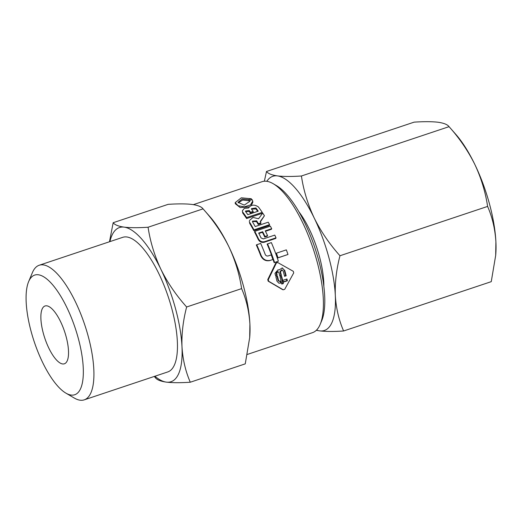 <?xml version="1.0" encoding="UTF-8"?>
<svg xmlns="http://www.w3.org/2000/svg" width="522" height="522" viewBox="0 0 522 522"><rect width="100%" height="100%" fill="white"/><g stroke="black" fill="none" stroke-linecap="round" stroke-linejoin="round"><path stroke-width="0.78" d="M339.972 255.754L487.607 206.418C492.344 217.315 495.11 229.138 495.9 241.875L495.685 255.402L491.254 281.658L343.613 330.987C338.876 320.09 336.109 308.274 335.32 295.53C334.876 282.65 336.422 269.391 339.972 255.754C329.493 244.061 320.913 231.487 314.224 218.039A81.282 27.81 71.5 0 1 335.32 295.53A81.282 27.81 71.5 0 1 319.686 330.889C325.813 331.607 333.786 331.64 343.613 330.987M487.607 206.418C485.434 191.952 481.167 177.937 474.798 164.378A81.282 27.81 71.5 0 1 495.9 241.875A81.282 27.81 71.5 0 1 495.796 254.005L495.685 255.402M266.501 171.477L414.142 122.141C423.981 121.495 431.962 121.528 438.069 122.239C443.844 123.068 447.504 124.543 449.05 126.663L301.416 175.999C291.57 176.645 283.596 176.612 277.489 175.901C271.708 175.066 268.047 173.598 266.501 171.477L264.347 181.219M448.985 126.585L449.05 126.663C459.419 138.2 467.999 150.767 474.798 164.378A81.282 27.81 71.5 0 0 455.81 134.35L448.985 126.585M316.319 330.309L319.686 330.889A81.282 27.81 71.5 0 1 316.534 330.1M266.814 181.31A81.282 27.81 71.5 0 1 277.489 175.901A81.282 27.81 71.5 0 1 314.224 218.039C307.804 204.298 303.53 190.289 301.416 175.999M298.93 211.815A55.71 19.06 71.5 0 1 323.855 286.415M241.608 288.62L186.635 306.988C183.085 320.658 181.539 333.917 181.989 346.771C182.785 359.541 185.551 371.357 190.282 382.228L245.255 363.86L249.686 337.603L249.901 324.077C249.105 311.308 246.345 299.491 241.608 288.62C239.441 274.154 235.168 260.139 228.806 246.58A81.282 27.81 71.5 0 1 249.901 324.077A81.282 27.81 71.5 0 1 249.797 336.207L249.686 337.603M193.388 204.631L262.077 181.682A79.592 27.229 71.5 0 1 273.208 183.718L276.614 185.708A76.408 26.139 71.5 0 1 314.929 247.937A76.408 26.139 71.5 0 1 321.715 320.697L320.195 324.332A79.592 27.229 71.5 0 1 312.521 332.651L247.343 354.431M273.208 183.718A79.592 27.229 71.5 0 1 313.128 248.537A79.592 27.229 71.5 0 1 320.195 324.332M209.811 216.552A81.282 27.81 71.5 0 1 228.806 246.58C222 232.969 213.42 220.395 203.051 208.865L209.811 216.552M192.07 204.441C185.943 203.73 177.969 203.697 168.143 204.343L113.17 222.711C114.723 224.838 118.383 226.307 124.158 227.135C130.278 227.846 138.258 227.879 148.078 227.233L203.051 208.865C201.499 206.738 197.838 205.263 192.07 204.441M109.49 241.751L113.17 222.711M186.635 306.988C176.162 295.295 167.582 282.728 160.887 269.274C154.466 255.532 150.199 241.523 148.078 227.233M28.625 281.645L32.384 272.654A70.972 24.28 71.5 0 1 39.228 265.235A70.972 24.28 71.5 0 1 84.747 324.847A70.972 24.28 71.5 0 1 84.212 399.859A70.972 24.28 71.5 0 1 74.281 398.038L65.876 393.118A63.097 21.591 71.5 0 1 42.569 362.34A63.097 21.591 71.5 0 1 28.625 281.645A63.097 21.591 71.5 0 1 75.181 328.051A63.097 21.591 71.5 0 1 65.876 393.118M48.84 348.148A30.478 10.427 71.5 0 1 45.042 305.977A30.478 10.427 71.5 0 1 64.597 331.587A30.478 10.427 71.5 0 1 64.363 363.801A30.478 10.427 71.5 0 1 48.84 348.148M190.282 382.228C180.436 382.874 172.462 382.841 166.355 382.13C160.58 381.301 156.913 379.827 155.367 377.706M109.907 241.614A81.282 27.81 71.5 0 1 124.158 227.135A81.282 27.81 71.5 0 1 160.887 269.274A81.282 27.81 71.5 0 1 181.989 346.771A81.282 27.81 71.5 0 1 166.355 382.13A81.282 27.81 71.5 0 1 154.89 376.238M39.228 265.235L122.761 237.321A70.972 24.28 71.5 0 1 168.286 296.933A70.972 24.28 71.5 0 1 167.745 371.945L84.212 399.859M252.459 221.537L256.543 221.635A79.592 27.229 71.5 0 1 258.22 224.48L260.791 223.625L260.935 222.835A80.917 27.686 -108.5 0 0 260.204 221.576L264.419 215.749L260.393 221.902M249.346 221.263L249.738 223.475A79.592 27.229 71.5 0 1 253.836 230.665L269.437 225.452L269.58 224.656A80.917 27.686 -108.5 0 0 268.23 222.189L255.212 226.541A80.917 27.686 -108.5 0 0 252.681 222.183L252.472 221.132L256.687 220.845A80.917 27.686 71.5 0 1 258.357 223.69L260.935 222.835M249.692 201.583L249.594 200.474L249.862 201.296L244.25 205.12L238.058 202.334L242.025 199.058L248.753 199.619L248.85 200.735L252.178 199.606L252.733 201.087L250.482 204.937L244.407 206.849L238.058 205.727L235.194 202.621L241.314 197.812L251.343 198.758L251.434 199.854M248.753 199.619L251.343 198.758M238.208 202.882L242.645 200.05L248.85 200.735M252.733 201.087L252.831 202.197L251.232 205.537M249.118 206.888L240.198 207.56L235.292 203.73L235.194 202.621M279.779 275.831L280.94 275.446A79.592 27.229 -108.5 0 0 279.936 271.747L281.58 269.809L283.146 270.951A80.917 27.686 71.5 0 1 284.568 276.314L286.173 275.779L285.664 275.668A79.592 27.229 -108.5 0 0 284.164 270.037L282.089 267.89M275.518 275.407L276.686 275.016A79.592 27.229 -108.5 0 0 276.164 273.123L277.508 271.538L278.878 272.497A80.917 27.686 71.5 0 1 279.851 276.092L281.443 275.557A80.917 27.686 -108.5 0 0 280.445 271.851L282.082 269.92M284.503 276.053L285.664 275.668M283.263 281.893L286.872 280.686A79.592 27.229 -108.5 0 0 286.513 279.126M279.394 281.227L278.082 280.458A79.592 27.229 -108.5 0 0 277.006 276.223M278.859 281.254L279.903 281.332L278.585 280.568A80.917 27.686 -108.5 0 0 277.443 276.079L275.844 276.614A80.917 27.686 71.5 0 1 277.019 281.26L278.957 283.244L280.732 282.741A79.592 27.229 -108.5 0 0 280.373 281.175M281.717 283.811L282.865 283.426A79.592 27.229 -108.5 0 0 281.241 276.608M276.334 263.081L268.269 279.688L268.68 281.273L283.237 289.801L284.725 289.305L293.716 272.908L293.312 271.323L277.815 262.586L275.818 262.971L277.306 262.475M275.818 262.971L267.766 279.577L268.178 281.162L282.728 289.69M278.37 261.17L274.148 262.664L278.37 261.17A80.917 27.686 -108.5 0 0 271.355 242.586L267.133 244.081A79.592 27.229 71.5 0 1 274.148 262.664M261.117 255.402C263.134 259.61 266.279 261.241 270.546 260.295L272.875 259.519A80.917 27.686 -108.5 0 0 271.238 254.912L268.191 255.93C266.905 256.23 265.926 255.767 265.254 254.534A80.917 27.686 -108.5 0 0 260.693 243.415L256.733 244.74A80.917 27.686 71.5 0 1 261.117 255.402L260.713 255.617A79.592 27.229 71.5 0 0 256.315 244.962L256.733 244.74M270.142 260.511C265.874 261.457 262.729 259.825 260.713 255.617M282.898 280.334A80.917 27.686 71.5 0 1 283.322 282.154L287.381 280.797A80.917 27.686 -108.5 0 0 286.956 278.976L282.898 280.334M278.317 269.959L278.826 270.063L278.069 269.77L274.957 273.358A80.917 27.686 71.5 0 1 275.59 275.662L277.195 275.127A80.917 27.686 -108.5 0 0 276.673 273.234L278.017 271.649M277.195 275.127L276.686 275.016M287.381 280.797L286.872 280.686M281.443 275.557L280.94 275.446M278.826 270.063L282.35 267.936L284.164 270.037M279.903 281.332L280.816 281.032A80.917 27.686 -108.5 0 1 281.241 282.852L280.732 282.741M283.374 283.537L281.776 284.072A80.917 27.686 71.5 0 0 280.086 276.993L281.678 276.458A80.917 27.686 -108.5 0 1 283.374 283.537L282.865 283.426M280.294 283.165L281.241 282.852M276.399 253.19L275.994 253.405A79.592 27.229 71.5 0 1 277.632 258.012L287.987 254.468A80.917 27.686 -108.5 0 0 286.343 249.862L276.399 253.19A80.917 27.686 71.5 0 1 278.037 257.79L287.987 254.468M271.688 228.701L265.248 230.855A80.917 27.686 -108.5 0 1 267.571 235.605L265 236.466A80.917 27.686 71.5 0 0 262.677 231.716L258.671 233.053A80.917 27.686 -108.5 0 1 261.052 237.921L263.336 238.919L274.781 235.096A80.917 27.686 -108.5 0 1 276.027 237.843L264.621 241.653L264.367 242.234C261.718 242.828 259.688 241.921 258.286 239.52A79.592 27.229 71.5 0 0 254.508 231.931L254.762 231.35L270.363 226.137A80.917 27.686 -108.5 0 1 271.688 228.701L271.433 229.282L265.463 231.279M264.367 242.234L275.773 238.423L276.027 237.843M258.886 233.471L262.422 232.29A79.592 27.229 71.5 0 1 264.745 237.04L267.316 236.185L267.571 235.605M245.588 211.554L249.222 211.475A79.592 27.229 -108.5 0 1 250.501 213.217L253.124 212.343L253.15 211.371L250.521 212.245A80.917 27.686 -108.5 0 0 249.248 210.51L249.222 211.475M251.539 209.133L255.904 208.944A79.592 27.229 -108.5 0 1 257.672 211.351M242.737 213.087L242.338 210.79L244.335 208.376L248.537 207.984C251.03 204.637 254.305 204.272 258.364 206.908A80.917 27.686 -108.5 0 1 262.24 212.369L262.22 213.341L246.619 218.555A79.592 27.229 71.5 0 0 242.737 213.087L242.338 210.79M286.173 275.779A80.917 27.686 -108.5 0 0 284.673 270.148M277.006 262.364L277.815 262.586M270.546 260.295L272.875 259.519M278.037 257.79L277.632 258.012M267.545 243.859A80.917 27.686 71.5 0 1 274.552 262.442M265 236.466L264.745 237.04M262.677 231.716L262.422 232.29M249.881 222.685A80.917 27.686 71.5 0 1 253.979 229.869L269.58 224.656M253.979 229.869L253.836 230.665M249.248 210.51L245.464 211.064L245.679 211.697A80.917 27.686 71.5 0 1 247.813 214.646L258.24 211.162A80.917 27.686 -108.5 0 0 255.93 207.971L251.434 208.643L251.689 209.387A80.917 27.686 71.5 0 1 253.15 211.371M242.763 212.121A80.917 27.686 71.5 0 1 246.638 217.583L262.24 212.369M246.638 217.583L246.619 218.555M249.483 220.473L253.033 217.426L258.553 218.764L262.729 213.107A80.917 27.686 -108.5 0 1 264.419 215.749M258.357 223.69L258.22 224.48M254.762 231.35A80.917 27.686 71.5 0 1 258.54 238.939L258.286 239.52M264.621 241.653C261.972 242.247 259.943 241.347 258.54 238.939M250.521 212.245L250.501 213.217M278.585 280.568L278.082 280.458M276.673 273.234L276.164 273.123M280.445 271.851L279.936 271.747M268.68 281.273L268.178 281.162M268.269 279.688L267.766 279.577M256.687 220.845L256.543 221.635M255.93 207.971L255.904 208.944M154.264 376.447L155.439 377.784"/></g></svg>

